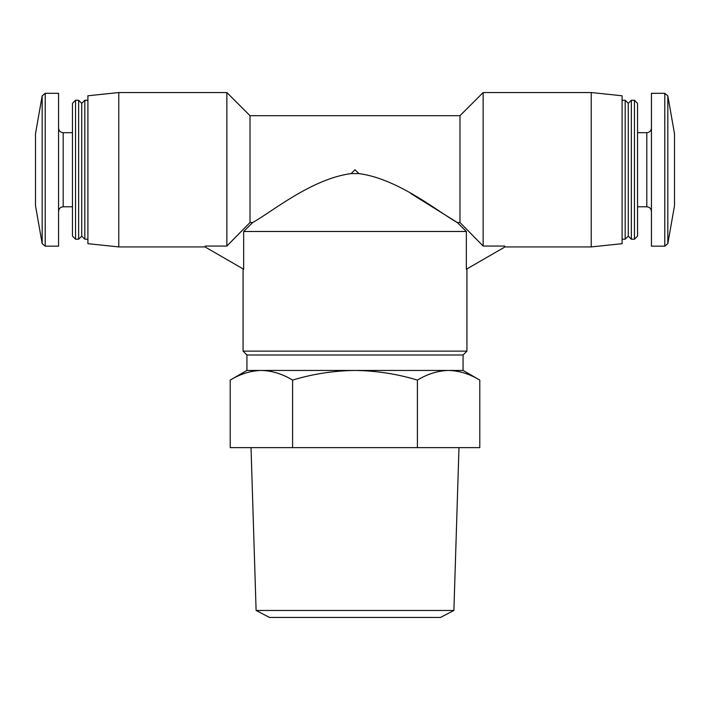 <?xml version="1.0" encoding="UTF-8"?>
<svg xmlns="http://www.w3.org/2000/svg" width="710" height="710" viewBox="0 0 710 710"><rect width="100%" height="100%" fill="white"/><g stroke="black" fill="none" stroke-linecap="round" stroke-linejoin="round"><path stroke-width="1.06" d="M42.174 95.859L42.174 243.601L35.5 205.74L35.5 133.72L42.174 95.859L45.218 93.312L58.566 93.312L58.566 246.157L45.218 246.157L45.218 93.312M674.5 205.74L674.5 133.72L667.826 95.859L667.826 243.601L674.5 205.74M410.868 193.528L457.302 222.514C439.197 212.663 398.479 178.707 358.861 173.595L355 169.734L351.139 173.595C311.504 178.716 270.901 212.601 252.698 222.514L243.663 231.487L466.337 231.487L457.302 222.514L459.982 222.514L483.146 246.05L504.739 246.05L504.979 246.929L591.217 246.929L591.217 92.54L483.146 92.54L483.146 246.05M417.4 447.637L230.209 447.637L230.209 380.09C240.397 373.93 250.799 370.709 261.404 370.442L463.071 370.442L479.791 380.09C469.603 373.93 459.201 370.709 448.596 370.442C459.201 370.718 469.594 373.939 479.791 380.09L479.791 447.637L417.4 447.637L417.4 380.09C427.58 373.93 437.981 370.709 448.596 370.442M463.071 370.442L463.071 355L246.929 355L246.929 370.442L261.404 370.442C272.01 370.718 282.411 373.939 292.6 380.09C312.879 373.939 333.682 370.726 355 370.442C376.327 370.726 397.121 373.939 417.4 380.09M118.783 92.54L118.783 246.929L87.907 243.681L87.907 95.779L118.783 92.54L226.854 92.54L226.854 246.05L250.018 222.514L250.018 115.695L459.982 115.695L459.982 222.514M250.018 222.514L252.698 222.514M72.464 132.681L63.199 132.681C60.386 132.406 58.841 130.862 58.566 128.048M75.553 100.252L72.464 103.34L72.464 236.119L75.553 239.208L78.641 239.208L78.641 100.252L75.553 100.252L75.553 239.208M78.641 100.252L81.73 103.34L81.73 236.119L78.641 239.208M81.73 103.34L84.818 100.252L84.818 239.208L87.907 239.208M84.818 100.252L87.907 100.252M118.783 246.929L205.021 246.929L205.261 246.05L226.854 246.05M591.217 92.54L622.093 95.779L622.093 243.681L591.217 246.929M622.093 100.252L625.182 100.252L625.182 239.208L622.093 239.208M625.182 100.252L628.27 103.34L628.27 236.119L625.182 239.208M631.359 100.252L631.359 239.208L634.447 239.208L634.447 100.252L631.359 100.252L628.27 103.34M634.447 100.252L637.536 103.34L637.536 236.119L634.447 239.208M637.536 132.681L646.801 132.681L646.801 206.787C649.615 207.063 651.159 208.607 651.434 211.42M651.434 128.048C651.159 130.862 649.615 132.406 646.801 132.681M667.826 95.859L664.782 93.312L651.434 93.312L651.434 246.157L664.782 246.157L667.826 243.601M351.139 173.595L358.861 173.595M246.929 355L243.068 351.139L466.931 351.139L466.931 268.895M205.021 246.929L243.663 269.241L243.663 231.487M243.068 351.139L243.068 268.895M504.979 246.929L466.337 269.241L466.337 231.487M292.6 447.637L292.6 380.09M453.894 610.467L256.106 610.467L269.543 617.46L440.457 617.46L453.894 610.467L458.979 447.637M256.106 610.467L251.02 447.637M63.199 132.681L63.199 206.787C60.386 207.063 58.841 208.607 58.566 211.42M664.782 93.312L664.782 246.157M246.929 370.442L230.209 380.09M42.174 243.601L45.218 246.157M63.199 206.787L72.464 206.787M81.73 236.119L84.818 239.208M250.018 115.695L226.854 92.54M459.982 115.695L483.146 92.54M628.27 236.119L631.359 239.208M637.536 206.787L646.801 206.787M463.071 355L466.931 351.139"/></g></svg>
